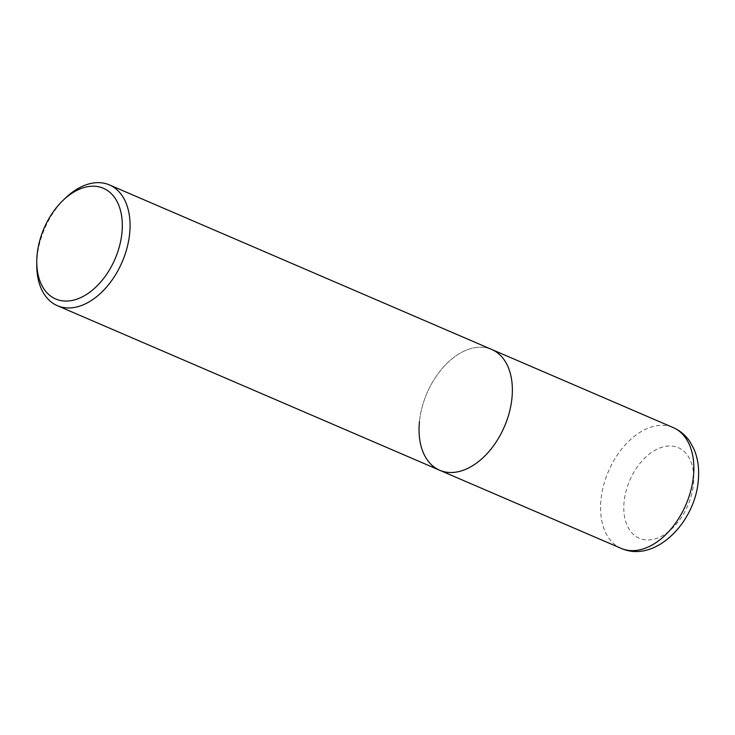 <?xml version="1.0" encoding="UTF-8"?>
<svg xmlns="http://www.w3.org/2000/svg" width="735" height="735" viewBox="0 0 735 735"><rect width="100%" height="100%" fill="white"/><g stroke="black" fill="none" stroke-linecap="round" stroke-linejoin="round"><path stroke-width="0.55" stroke-dasharray="3.67 2.76" d="M65.277 198.22A65.764 42.18 -66.7 0 0 37.154 257.112A65.764 42.18 -66.7 0 0 36.75 264.49M419.446 421.669A65.764 42.18 113.3 0 1 491.706 349.456A65.764 42.18 113.3 0 0 419.446 421.669A65.764 42.18 113.3 0 0 439.705 470.262M621.194 548.393A65.764 42.18 113.3 0 1 600.945 499.8A65.764 42.18 113.3 0 1 673.205 427.586M693.472 484.117A49.319 31.633 -66.7 0 0 663.393 446.816A49.319 31.633 -66.7 0 0 624.098 501.83A49.319 31.633 -66.7 0 0 654.178 539.132A49.319 31.633 -66.7 0 0 693.472 484.117"/><path stroke-width="1.1" d="M36.778 261.228L36.75 264.49A65.764 42.18 -66.7 0 0 57.403 305.705A65.764 42.18 -66.7 0 0 129.663 233.491A65.764 42.18 -66.7 0 0 109.414 184.898A65.764 42.18 -66.7 0 0 65.277 198.22L62.925 200.48A60.279 38.67 113.3 0 1 105.491 189.299A60.279 38.67 113.3 0 1 121.946 232.811A60.279 38.67 113.3 0 1 76.504 299.283A60.279 38.67 113.3 0 1 36.778 261.228A60.279 38.67 113.3 0 1 37.145 254.466A60.279 38.67 113.3 0 1 62.925 200.48M109.414 184.898L491.706 349.456A65.764 42.18 113.3 0 1 511.964 398.048A65.764 42.18 113.3 0 1 439.705 470.262A65.764 42.18 113.3 0 1 419.446 421.669M491.706 349.456A65.764 42.18 113.3 0 1 511.964 398.048A65.764 42.18 113.3 0 1 439.705 470.262L621.194 548.393A65.764 42.18 113.3 0 0 693.454 476.179A65.764 42.18 113.3 0 0 673.205 427.586L491.706 349.456M57.403 305.705L439.705 470.262M621.194 548.393C655.197 563.442 695.089 522.254 698.25 480.763C699.408 469.362 698.039 458.925 694.134 449.443L690.082 441.9C685.783 435.423 680.151 430.655 673.205 427.586"/></g></svg>
